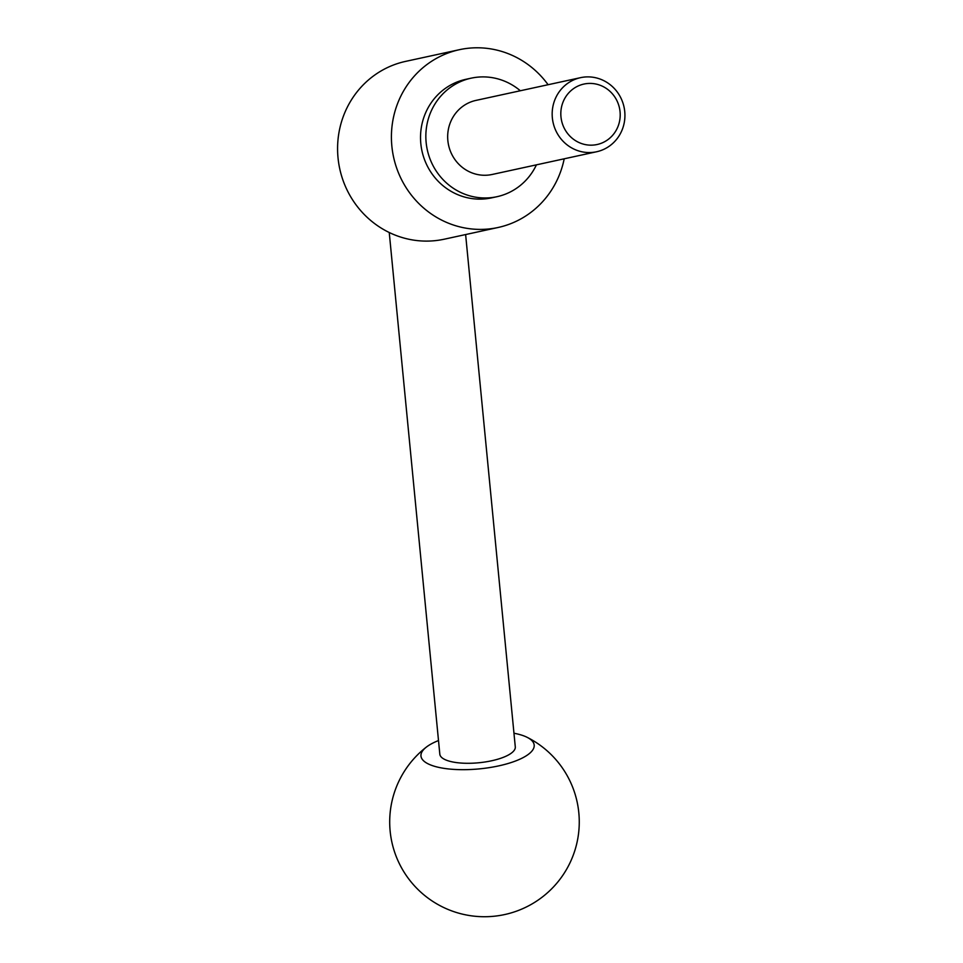 <?xml version="1.0" encoding="UTF-8"?>
<svg xmlns="http://www.w3.org/2000/svg" width="963" height="963" viewBox="0 0 963 963"><rect width="100%" height="100%" fill="white"/><g stroke="black" fill="none" stroke-linecap="round" stroke-linejoin="round"><path stroke-width="1.44" d="M564.198 158.811A90.979 87.152 -102.3 0 1 498.064 227.497L444.232 239.209A90.979 87.152 -102.3 0 1 443.04 239.45A90.979 87.152 -102.3 0 1 339.614 168.188A90.979 87.152 -102.3 0 1 405.579 61.391L459.411 49.691A90.979 87.152 -102.3 0 1 460.591 49.438A90.979 87.152 -102.3 0 1 548.091 84.72M498.064 227.497A90.979 87.152 -102.3 0 1 496.872 227.75A90.979 87.152 -102.3 0 1 393.446 156.488A90.979 87.152 -102.3 0 1 459.411 49.691M520.321 90.751A60.657 58.093 77.7 0 0 471.966 78.003A60.657 58.093 77.7 0 0 471.172 78.159A60.657 58.093 77.7 0 0 427.199 149.361A60.657 58.093 77.7 0 0 496.15 196.873A60.657 58.093 77.7 0 0 496.944 196.705A60.657 58.093 77.7 0 0 536.427 164.842M496.944 196.705L491.624 197.86A60.657 58.093 -102.3 0 1 490.829 198.029A60.657 58.093 -102.3 0 1 421.878 150.517A60.657 58.093 -102.3 0 1 465.851 79.327L471.172 78.159M596.109 151.865A37.906 36.317 -102.3 0 1 553.015 122.169A37.906 36.317 -102.3 0 1 580.496 77.678A37.906 36.317 -102.3 0 1 580.99 77.57A37.906 36.317 -102.3 0 1 624.084 107.266A37.906 36.317 -102.3 0 1 596.603 151.757A37.906 36.317 -102.3 0 1 596.109 151.865M596.603 151.757L492.117 174.484A37.906 36.317 -102.3 0 1 491.612 174.58A37.906 36.317 -102.3 0 1 448.517 144.895A37.906 36.317 -102.3 0 1 475.999 100.393L580.496 77.678M596.675 144.606A30.936 29.624 -102.3 0 1 561.465 120.158A30.936 29.624 -102.3 0 1 584.348 83.974A30.936 29.624 -102.3 0 1 619.558 108.422A30.936 29.624 -102.3 0 1 596.675 144.606M465.623 234.551L515.289 746.891A37.906 12.278 174.5 0 1 490.155 761.083A37.906 12.278 174.5 0 1 439.826 754.21L389.245 232.516M513.965 733.24A56.865 18.417 174.5 0 1 527.11 737.309A56.865 18.417 174.5 0 1 496.439 766.355A56.865 18.417 174.5 0 1 435.517 766.584A56.865 18.417 174.5 0 1 426.392 747.071A56.865 18.417 174.5 0 1 438.502 740.547M426.392 747.071A94.771 94.771 0 0 0 503.264 914.85A94.771 94.771 0 0 0 527.11 737.309"/></g></svg>
